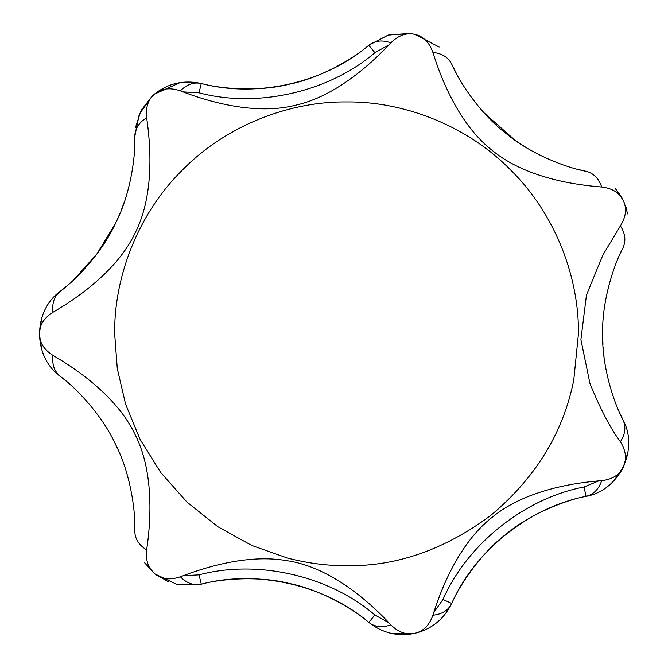<?xml version="1.0" encoding="UTF-8"?>
<svg xmlns="http://www.w3.org/2000/svg" width="668" height="668" viewBox="0 0 668 668"><rect width="100%" height="100%" fill="white"/><g stroke="black" fill="none" stroke-linecap="round" stroke-linejoin="round"><path stroke-width="1" d="M589.936 383.44L580.901 339.645L586.471 294.989L602.887 255.051L620.405 225.893C626.058 216.766 627.018 208.324 623.302 200.55C619.545 192.802 612.339 188.292 601.684 187.015C576.334 185.061 526.075 178.189 492.667 150.776C458.498 124.423 440.312 76.494 432.906 52.421C429.299 42.318 423.295 36.297 414.903 34.36C406.503 32.465 398.479 35.287 390.838 42.819C373.504 61.414 336.797 96.426 294.538 105.46C252.629 115.739 203.815 100.075 180.377 90.856C170.223 87.383 161.781 88.318 155.026 93.67C148.313 99.056 145.515 107.089 146.643 117.76C150.375 142.91 154.859 193.436 135.571 232.105C117.484 271.283 74.799 299.673 52.981 312.257C43.929 318.026 39.395 325.216 39.379 333.833C39.395 342.442 43.929 349.631 52.981 355.401C74.966 368.168 117.267 396.166 135.479 435.352C154.826 473.921 150.417 524.998 146.643 549.898C145.515 560.569 148.313 568.602 155.026 573.987C161.781 579.34 170.223 580.275 180.377 576.801C202.563 568.201 246.717 553.688 286.63 560.644C331.988 567.023 372.694 605.108 390.838 624.839C398.479 632.379 406.503 635.193 414.903 633.297C423.295 631.36 429.299 625.34 432.906 615.236C440.462 590.963 458.34 543.493 492.5 517.015C525.791 489.569 576.567 482.513 601.684 480.643C612.339 479.373 619.545 474.856 623.302 467.107C627.018 459.342 626.058 450.892 620.405 441.765C610.335 428.18 600.181 408.732 589.936 383.44M623.945 201.928L627.703 213.944L623.845 201.719M146.643 117.76C138.902 122.528 134.953 128.774 134.794 136.514L139.286 114.17L152.304 96L155.026 93.67C168.536 83.199 183.959 79.801 201.293 83.483C220.039 88.76 258.892 92.075 289.57 84.143C320.548 78.006 354.224 58.141 368.794 45.249C325.049 82.765 256.988 98.305 201.293 83.483L199.022 92.802C257.489 108.366 328.965 92.059 374.89 52.663L388.868 44.915M155.352 574.246L168.67 581.903L155.026 573.987L176.978 584.458L201.293 584.183C256.988 569.361 325.049 584.892 368.794 622.409C354.199 609.525 320.632 589.677 289.553 583.515C258.975 575.599 220.014 578.889 201.293 584.183L199.022 574.856L183.065 575.774M387.549 632.396L390.813 633.264M391.139 633.339L414.469 633.398M432.906 615.236C441.957 614.301 448.228 610.385 451.718 603.48C443.786 619.336 431.511 629.273 414.903 633.297L415.563 633.147M598.82 480.885L584.041 486.98L586.036 496.366C566.865 499.739 530.417 513.609 506.219 534.066C480.968 553.037 459.25 585.552 451.718 603.48C474.848 550.708 529.432 507.171 586.036 496.366C619.42 490.529 639.192 449.472 622.943 419.729L619.612 412.724M65.932 286.739L60.254 291.298C32.707 311.046 32.707 356.612 60.254 376.36L66.165 381.119M66.909 381.745L69.405 383.9M96.409 413.041L96.818 413.584M617.8 408.574L617.549 407.981M604.022 356.704L603.104 347.009M602.945 344.463L602.661 335.127M619.854 254.399L622.943 247.928C613.625 265.021 601.751 302.17 602.653 333.841C601.743 365.413 613.616 402.662 622.943 419.729C626.158 426.769 625.315 434.108 620.405 441.765M52.981 312.257C51.879 303.23 54.3 296.241 60.254 291.298C76.068 279.942 102.889 251.627 115.806 222.703C130.327 194.655 135.788 155.936 134.794 136.514L134.761 144.271M134.585 148.797L134.56 149.44M124.524 201.427L121.117 210.637M120.19 212.917L116.299 221.676M115.539 223.271L96.877 253.999L73.28 280.276M68.428 284.61L67.501 285.411M627.027 210.854L626.008 207.314M180.068 82.615L154.417 94.171M155.026 93.67L152.304 96L141.123 110.387L135.37 127.838M601.684 187.015C598.762 178.406 593.543 173.162 586.036 171.292L578.488 169.53M574.104 168.361L573.486 168.186M525.491 147.119L516.69 141.374M515.003 140.196L483.933 112.708M459.208 78.69L458.482 77.404M457.129 74.958L451.718 64.178C459.275 82.122 480.91 114.57 506.235 133.6C530.35 153.999 566.873 167.944 586.036 171.292M439.16 47.044L414.886 34.352M410.444 33.534L388.292 35.045L368.794 45.249L388.083 35.103L409.409 33.4L414.903 34.36L409.409 33.4M620.405 225.893C625.315 233.549 626.158 240.897 622.943 247.928M623.778 466.097L628.029 451.777L623.302 467.107L614.051 480.593C619.436 474.004 622.492 469.571 623.219 467.283L623.302 467.107M432.906 52.421C441.957 53.356 448.228 57.273 451.718 64.178M615.22 188.359L623.227 200.392C622.083 197.611 619.42 193.603 615.22 188.359M180.377 90.856C186.748 84.368 193.72 81.905 201.293 83.483M390.838 42.819C382.288 39.738 374.932 40.548 368.794 45.249L374.89 52.663M39.379 333.833L41.625 318.444L39.379 333.833L41.625 349.214L39.379 333.833M146.643 549.898C138.902 545.13 134.953 538.884 134.794 531.152C135.788 511.588 130.268 472.835 115.806 444.946C102.788 415.888 76.119 387.799 60.254 376.36C54.3 371.416 51.879 364.436 52.981 355.401M155.026 573.987L144.221 562.372L155.026 573.987M390.838 624.839C382.288 627.92 374.932 627.11 368.794 622.409C382.814 633.247 398.186 636.88 414.903 633.297C414.035 633.197 418.469 633.247 405.234 634.6M180.377 576.801C186.748 583.289 193.72 585.752 201.293 584.183M586.036 496.366C593.543 494.495 598.762 489.252 601.684 480.643M114.662 333.833L117.276 368.536L125.592 404.182L140.08 439.385L160.729 472.543L187.007 502.102L217.843 526.718L251.819 545.48L287.324 558.022C307.606 563.249 327.345 565.813 346.55 565.712C396.558 566.472 444.679 549.664 490.922 515.287C535.511 478.012 563.124 432.964 573.762 380.142L578.438 333.833C579.181 279.458 556.636 215.188 510.519 169.864C465.195 123.739 400.925 101.202 346.55 101.945C292.175 101.202 227.905 123.739 182.581 169.864C136.456 215.188 113.919 279.458 114.662 333.833M388.868 622.743L374.89 614.994C328.965 575.607 257.489 559.291 199.022 574.856M374.89 614.994L368.794 622.409M584.041 486.98C524.614 498.328 467.299 544.028 443.009 599.446L451.718 603.48M443.009 599.446L433.782 612.498M183.065 91.883L199.022 92.802"/></g></svg>
